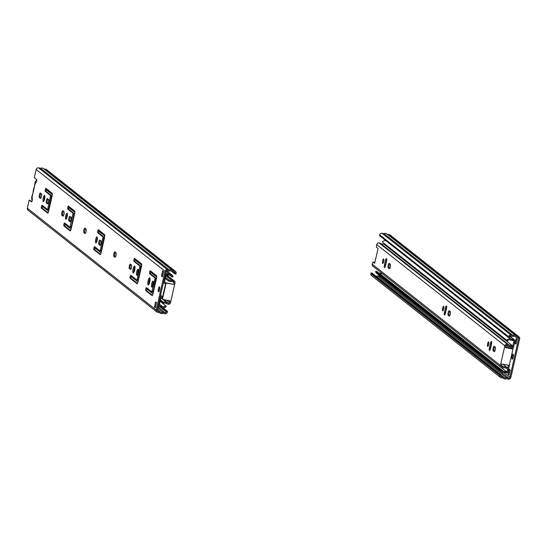 <?xml version="1.0" encoding="UTF-8"?>
<svg xmlns="http://www.w3.org/2000/svg" width="547" height="547" viewBox="0 0 547 547"><rect width="100%" height="100%" fill="white"/><g stroke="black" fill="none" stroke-linecap="round" stroke-linejoin="round"><path stroke-width="0.82" d="M32.335 200.134A10.27 2.673 100.8 0 1 31.863 199.566A3.084 0.8 100.8 0 1 32.526 194.458A2.051 0.533 -79.2 0 0 33.08 192.127A4.417 1.149 100.8 0 1 34.167 187.347A2.051 0.533 -79.2 0 0 34.68 184.989A3.084 0.8 100.8 0 1 36.184 180.544A10.27 2.673 100.8 0 1 36.321 180.558A10.27 2.673 100.8 0 1 36.731 180.783L36.211 182.459L35.111 183.771M61.879 215.279A2.311 0.602 100.8 0 1 61.825 212.776A2.311 0.602 100.8 0 1 62.816 210.773A2.311 0.602 100.8 0 1 62.891 210.807L63.951 211.641A2.311 0.602 100.8 0 1 63.999 214.144A2.311 0.602 100.8 0 1 63.008 216.147A2.311 0.602 100.8 0 1 62.932 216.113L61.879 215.279L63.377 215.874M63.425 211.224A2.311 0.602 -79.2 0 0 62.693 213.576A2.311 0.602 -79.2 0 0 62.85 215.463M83.903 232.673A2.311 0.602 100.8 0 1 83.848 230.178A2.311 0.602 100.8 0 1 84.847 228.167A2.311 0.602 100.8 0 1 84.922 228.202L85.975 229.036A2.311 0.602 100.8 0 1 86.029 231.538A2.311 0.602 100.8 0 1 85.031 233.542A2.311 0.602 100.8 0 1 84.956 233.507L83.903 232.673L85.4 233.275M85.448 228.625A2.311 0.602 -79.2 0 0 84.717 230.978A2.311 0.602 -79.2 0 0 84.881 232.858M113.899 256.365A2.311 0.602 100.8 0 1 113.844 253.863A2.311 0.602 100.8 0 1 114.836 251.859A2.311 0.602 100.8 0 1 114.911 251.893L115.964 252.728A2.311 0.602 100.8 0 1 116.019 255.223A2.311 0.602 100.8 0 1 115.027 257.234A2.311 0.602 100.8 0 1 114.952 257.199L113.899 256.365L115.396 256.96M115.444 252.311A2.311 0.602 -79.2 0 0 114.713 254.663A2.311 0.602 -79.2 0 0 114.87 256.55M32.164 196.742L32.314 200.223L31.685 201.959L29.21 200.017L31.965 201.604M159.84 306.785L166.356 311.927L166.52 311.181L167.498 311.373L167.327 312.118A2.051 1.962 -51.7 0 1 164.927 313.732L162.979 313.363A3.227 3.084 -51.7 0 1 159.669 312.727L157.721 312.358A2.051 1.962 -51.7 0 1 156.223 309.999L27.35 208.209L29.21 200.017M156.223 309.999L165.023 271.271A2.051 1.962 -51.7 0 1 167.423 269.65L169.372 270.027L40.499 168.237A3.227 3.084 -51.7 0 1 43.555 168.64L172.428 270.43A3.227 3.084 -51.7 0 1 172.681 270.656L174.63 271.025A2.051 1.962 -51.7 0 1 176.127 273.384L175.956 274.129L174.985 273.944L171.115 270.881M36.731 180.777L36.724 179.594L34.29 177.672L36.15 169.481L165.023 271.271M47.651 213.118L41.442 208.216A1.538 0.403 100.8 0 1 41.408 206.547A1.538 0.403 100.8 0 1 42.071 205.214A1.538 0.403 100.8 0 1 42.119 205.234L47.391 209.398L47.856 208.592L50.55 195.498L45.278 191.334A1.538 0.403 100.8 0 1 45.244 189.665A1.538 0.403 100.8 0 1 45.907 188.325A1.538 0.403 100.8 0 1 45.955 188.353L52.163 193.255A2.051 0.533 100.8 0 1 52.184 195.614L48.574 211.504A2.051 0.533 100.8 0 1 47.719 213.152A2.051 0.533 100.8 0 1 47.651 213.118L47.794 213.145M48.485 199.429A2.311 0.602 100.8 0 1 48.539 201.925A2.311 0.602 100.8 0 1 47.541 203.928A2.311 0.602 100.8 0 1 47.466 203.894L46.413 203.06A2.311 0.602 100.8 0 1 46.358 200.564A2.311 0.602 100.8 0 1 47.357 198.561A2.311 0.602 100.8 0 1 47.432 198.595L48.485 199.429M44.635 199.026A3.084 0.8 100.8 0 1 43.357 201.494A3.084 0.8 100.8 0 1 43.145 198.322A3.084 0.8 100.8 0 1 44.512 195.443A3.084 0.8 100.8 0 1 44.635 199.026M41.456 193.877A2.311 0.602 100.8 0 1 41.504 196.373A2.311 0.602 100.8 0 1 40.512 198.376A2.311 0.602 100.8 0 1 40.437 198.342L39.384 197.508A2.311 0.602 100.8 0 1 39.329 195.012A2.311 0.602 100.8 0 1 40.328 193.009A2.311 0.602 100.8 0 1 40.403 193.043L41.456 193.877M73.045 213.262L67.773 209.098A1.538 0.403 100.8 0 1 67.739 207.429A1.538 0.403 100.8 0 1 68.402 206.096A1.538 0.403 100.8 0 1 68.45 206.116L74.659 211.026A2.051 0.533 100.8 0 1 74.679 213.378L71.069 229.268A2.051 0.533 100.8 0 1 70.214 230.916A2.051 0.533 100.8 0 1 70.146 230.889L63.937 225.979A1.538 0.403 100.8 0 1 63.903 224.318A1.538 0.403 100.8 0 1 64.567 222.978A1.538 0.403 100.8 0 1 64.614 223.005L69.92 227.183L73.045 213.262L74.023 213.446L71.322 226.547L70.891 227.367L69.954 227.183M67.131 216.79A3.084 0.8 100.8 0 1 65.852 219.265A3.084 0.8 100.8 0 1 65.64 216.086A3.084 0.8 100.8 0 1 67.007 213.207A3.084 0.8 100.8 0 1 67.131 216.79M70.98 217.193A2.311 0.602 100.8 0 1 71.028 219.696A2.311 0.602 100.8 0 1 70.037 221.699A2.311 0.602 100.8 0 1 69.961 221.665L68.908 220.831A2.311 0.602 100.8 0 1 68.854 218.328A2.311 0.602 100.8 0 1 69.845 216.325A2.311 0.602 100.8 0 1 69.92 216.359L70.98 217.193M100.142 254.574L93.927 249.671A1.538 0.403 100.8 0 1 93.893 248.003A1.538 0.403 100.8 0 1 94.556 246.67A1.538 0.403 100.8 0 1 94.604 246.69L99.91 250.875L100.34 250.047L103.034 236.954L97.763 232.79A1.538 0.403 100.8 0 1 97.728 231.121A1.538 0.403 100.8 0 1 98.392 229.781A1.538 0.403 100.8 0 1 98.439 229.808L104.655 234.711A2.051 0.533 100.8 0 1 104.668 237.07L101.058 252.96A2.051 0.533 100.8 0 1 100.204 254.608A2.051 0.533 100.8 0 1 100.142 254.574L100.279 254.601M97.12 240.482A3.084 0.8 100.8 0 1 95.841 242.95A3.084 0.8 100.8 0 1 95.636 239.777A3.084 0.8 100.8 0 1 96.997 236.899A3.084 0.8 100.8 0 1 97.12 240.482M100.969 240.885A2.311 0.602 100.8 0 1 101.024 243.381A2.311 0.602 100.8 0 1 100.033 245.384A2.311 0.602 100.8 0 1 99.957 245.35L98.898 244.516A2.311 0.602 100.8 0 1 98.85 242.02A2.311 0.602 100.8 0 1 99.841 240.017A2.311 0.602 100.8 0 1 99.916 240.051L100.969 240.885M137.044 283.722L130.131 278.266A1.538 0.403 100.8 0 1 130.097 276.597A1.538 0.403 100.8 0 1 130.76 275.264A1.538 0.403 100.8 0 1 130.808 275.285L136.784 280.002L137.242 279.196L139.943 266.102L133.967 261.384A1.538 0.403 100.8 0 1 133.933 259.716A1.538 0.403 100.8 0 1 134.596 258.375A1.538 0.403 100.8 0 1 134.644 258.403L141.557 263.859A2.051 0.533 100.8 0 1 141.57 266.218L137.96 282.108A2.051 0.533 100.8 0 1 137.112 283.756A2.051 0.533 100.8 0 1 137.044 283.722L137.188 283.749M134.733 270.184A3.597 0.937 100.8 0 1 133.236 273.069A3.597 0.937 100.8 0 1 132.989 269.363A3.597 0.937 100.8 0 1 134.583 266.006A3.597 0.937 100.8 0 1 134.733 270.184M131.43 264.939A2.311 0.602 100.8 0 1 131.485 267.442A2.311 0.602 100.8 0 1 130.494 269.445A2.311 0.602 100.8 0 1 130.418 269.411L129.359 268.577A2.311 0.602 100.8 0 1 129.311 266.081A2.311 0.602 100.8 0 1 130.302 264.071A2.311 0.602 100.8 0 1 130.377 264.112L131.43 264.939M153.126 284.713A3.084 0.8 100.8 0 1 151.847 287.182A3.084 0.8 100.8 0 1 151.635 284.009A3.084 0.8 100.8 0 1 152.996 281.131A3.084 0.8 100.8 0 1 153.126 284.713M161.447 276.057L162.623 270.895L163.56 271.633L162.384 276.796L161.447 276.057L162.493 276.303M159.567 289.801A2.571 0.67 100.8 0 1 158.5 291.859A2.571 0.67 100.8 0 1 158.322 289.213A2.571 0.67 100.8 0 1 159.464 286.819A2.571 0.67 100.8 0 1 159.567 289.801M154.404 307.045L155.58 301.882L156.517 302.621L155.341 307.783L154.404 307.045L155.457 307.291M138.131 272.864A3.084 0.8 100.8 0 1 136.846 275.339A3.084 0.8 100.8 0 1 136.641 272.16A3.084 0.8 100.8 0 1 138.001 269.288A3.084 0.8 100.8 0 1 138.131 272.864M149.728 282.026A3.597 0.937 100.8 0 1 148.237 284.912A3.597 0.937 100.8 0 1 147.991 281.206A3.597 0.937 100.8 0 1 149.577 277.849A3.597 0.937 100.8 0 1 149.728 282.026M152.039 295.571L145.83 290.662A1.538 0.403 100.8 0 1 145.796 289.001A1.538 0.403 100.8 0 1 146.459 287.66A1.538 0.403 100.8 0 1 146.507 287.688L151.813 291.866L154.945 279.12L154.938 277.944L149.666 273.78A1.538 0.403 100.8 0 1 149.632 272.112A1.538 0.403 100.8 0 1 150.295 270.779A1.538 0.403 100.8 0 1 150.343 270.799L156.551 275.709A2.051 0.533 100.8 0 1 156.572 278.061L152.962 293.951A2.051 0.533 100.8 0 1 152.107 295.599A2.051 0.533 100.8 0 1 152.039 295.571L152.182 295.599M157.652 308.173L162.89 312.303A2.195 2.106 -51.7 0 1 160.209 311.797L157.946 311.366A1.026 0.985 -51.7 0 1 157.194 310.183L165.994 271.456A1.026 0.985 -51.7 0 1 167.197 270.649L169.461 271.08A2.195 2.106 -51.7 0 1 172.141 271.585L174.404 272.016A1.026 0.985 -51.7 0 1 175.156 273.199L174.985 273.944M147.109 288.16A1.538 0.403 -79.2 0 0 146.685 289.712A1.538 0.403 -79.2 0 0 146.801 290.847L152.463 295.318M150.945 271.278A1.538 0.403 -79.2 0 0 150.521 272.83A1.538 0.403 -79.2 0 0 150.637 273.965L155.909 278.129L153.215 291.23L152.784 292.05L151.847 291.866M149.967 278.478A3.597 0.937 -79.2 0 0 148.825 284.467M138.364 270.027A3.084 0.8 -79.2 0 0 137.461 274.785M156.442 302.559L155.382 307.229M159.792 287.743A2.571 0.67 -79.2 0 0 159.15 291.12M163.485 271.572L162.418 276.242M153.358 281.869A3.084 0.8 -79.2 0 0 152.456 286.628M130.904 264.529A2.311 0.602 -79.2 0 0 130.179 266.881A2.311 0.602 -79.2 0 0 130.336 268.762L130.856 269.179M134.965 266.635A3.597 0.937 -79.2 0 0 133.83 272.625M131.41 275.756A1.538 0.403 -79.2 0 0 130.986 277.315A1.538 0.403 -79.2 0 0 131.102 278.45L137.468 283.476M135.246 258.875A1.538 0.403 -79.2 0 0 134.822 260.434A1.538 0.403 -79.2 0 0 134.938 261.569L140.914 266.286L138.22 279.38L137.789 280.208L136.853 280.016M100.443 240.468A2.311 0.602 -79.2 0 0 99.718 242.82A2.311 0.602 -79.2 0 0 99.875 244.707L100.395 245.118M97.359 237.637A3.084 0.8 -79.2 0 0 96.457 242.396M95.205 247.162A1.538 0.403 -79.2 0 0 94.781 248.721A1.538 0.403 -79.2 0 0 94.904 249.856L100.559 254.328M99.041 230.28A1.538 0.403 -79.2 0 0 98.617 231.839A1.538 0.403 -79.2 0 0 98.74 232.974L104.012 237.138L101.311 250.232L100.887 251.059L99.951 250.868M70.454 216.783A2.311 0.602 -79.2 0 0 69.722 219.128A2.311 0.602 -79.2 0 0 69.879 221.015L70.406 221.426M67.37 213.952A3.084 0.8 -79.2 0 0 66.46 218.704M69.052 206.595A1.538 0.403 -79.2 0 0 68.628 208.147A1.538 0.403 -79.2 0 0 68.744 209.282L74.023 213.446M65.216 223.477A1.538 0.403 -79.2 0 0 64.792 225.029A1.538 0.403 -79.2 0 0 64.908 226.164L70.57 230.636M40.929 193.46A2.311 0.602 -79.2 0 0 40.198 195.812A2.311 0.602 -79.2 0 0 40.362 197.693L40.881 198.11M44.875 196.182A3.084 0.8 -79.2 0 0 43.965 200.94M47.958 199.012A2.311 0.602 -79.2 0 0 47.227 201.364A2.311 0.602 -79.2 0 0 47.391 203.245L47.91 203.662M42.721 205.706A1.538 0.403 -79.2 0 0 42.297 207.265A1.538 0.403 -79.2 0 0 42.42 208.4L48.074 212.865M46.557 188.824A1.538 0.403 -79.2 0 0 46.133 190.383A1.538 0.403 -79.2 0 0 46.256 191.518L51.527 195.682L48.827 208.776L48.403 209.604L47.466 209.412M27.35 208.209A2.051 1.962 128.3 0 0 28.027 210.192L156.9 311.981M167.498 311.373L162.808 307.667M167.423 269.65L38.55 167.861A2.051 1.962 128.3 0 0 36.15 169.481M38.55 167.861L40.499 168.237M175.45 271.401L46.584 169.611A2.051 1.962 128.3 0 0 45.757 169.235L174.63 271.025M43.849 168.873L45.757 169.235M169.372 270.027A3.227 3.084 -51.7 0 1 172.428 270.43M166.356 311.927A1.026 0.985 -51.7 0 1 165.153 312.74L162.89 312.303M166.52 311.181L161.379 307.12M160.209 311.797L157.345 309.534M172.141 271.585L171.368 270.977M162.384 298.108L161.317 298.409A1.026 0.985 128.3 0 0 160.579 299.195L159.074 305.794L162.309 306.423A2.721 2.605 128.3 0 0 165.618 305.698L160.093 301.329M165.673 272.871L166.657 273.65A5.135 4.916 -51.7 0 0 169.358 274.15A3.747 3.59 128.3 0 1 173.098 276.727L172.134 277.028A2.721 2.605 128.3 0 0 169.413 275.155L166.172 274.553L164.674 281.151A1.026 0.985 128.3 0 0 165.016 282.143L166.117 283.018A1.231 1.176 -51.7 0 1 166.179 283.066M172.134 277.028L169.748 275.141M163.669 281.698A2.051 1.962 128.3 0 0 164.374 282.943L165.55 284.016L162.623 296.884L161.085 297.438A2.051 1.962 128.3 0 0 159.888 298.327M166.657 273.65A1.026 0.985 128.3 0 0 165.44 273.903M158.117 306.122A1.026 0.985 128.3 0 0 159.122 306.799A5.135 4.916 -51.7 0 1 161.823 307.325A3.747 3.59 128.3 0 0 166.377 306.327L165.618 305.698M163.772 299.64L168.353 303.257A4.109 3.932 128.3 0 1 167.184 302.833A6.161 5.894 -51.7 0 0 163.375 302.163L163.498 303.161A5.135 4.916 -51.7 0 1 166.671 303.715A5.135 4.916 128.3 0 0 168.127 304.255A2.051 1.962 128.3 0 0 170.527 302.635L174.992 282.97A2.051 1.962 128.3 0 0 173.495 280.618A5.135 4.916 128.3 0 0 171.929 280.57A5.135 4.916 -51.7 0 1 168.777 279.927L168.237 280.796L165.283 278.464M168.353 303.257A1.026 0.985 128.3 0 0 169.549 302.45L169.926 300.816L163.396 299.571A1.026 0.985 -51.7 0 1 162.65 298.388L165.919 283.989A1.026 0.985 -51.7 0 1 167.122 283.182L166.842 282.963A1.026 0.985 128.3 0 0 165.638 283.77L162.37 298.17A1.026 0.985 128.3 0 0 162.705 299.161L162.985 299.38M166.842 282.963L173.645 284.426L174.021 282.785A1.026 0.985 128.3 0 0 173.269 281.609A4.109 3.932 128.3 0 0 172.018 281.575A6.161 5.894 -51.7 0 1 168.237 280.796M173.645 284.426L167.122 283.182M163.375 302.163L160.428 299.838M168.777 279.927L165.536 277.363M163.498 303.161L160.257 300.604M503.657 372.425L509.879 377.334L518.679 338.607A1.026 0.985 -51.7 0 0 517.927 337.424L515.664 336.993A2.195 2.106 -51.7 0 0 512.983 336.487L510.72 336.049A1.026 0.985 -51.7 0 0 509.517 336.863L509.346 337.602L508.375 337.417L508.546 336.672A2.051 1.962 -51.7 0 1 510.946 335.058L512.895 335.427A3.227 3.084 -51.7 0 1 516.204 336.063L518.153 336.432A2.051 1.962 -51.7 0 1 519.65 338.791L510.85 377.519A2.051 1.962 -51.7 0 1 508.45 379.139L506.501 378.763A3.227 3.084 -51.7 0 1 503.192 378.134L501.243 377.765A2.051 1.962 -51.7 0 1 499.746 375.406L499.91 374.661L371.044 272.871L370.873 273.616A2.051 1.962 128.3 0 0 371.55 275.599L500.416 377.389M510.098 369.895L509.113 374.627M513.442 355.078A2.571 0.67 -79.2 0 0 512.799 358.456M517.134 338.908L516.149 343.639M515.103 343.393L516.272 338.231L517.209 338.969L516.04 344.131L515.103 343.393L516.074 343.578M513.223 357.136A2.571 0.67 100.8 0 1 512.156 359.194A2.571 0.67 100.8 0 1 511.978 356.548A2.571 0.67 100.8 0 1 513.113 354.155A2.571 0.67 100.8 0 1 513.223 357.136M508.06 374.38L509.236 369.218L510.173 369.957L508.997 375.119L508.06 374.38L509.031 374.565M508.375 337.417L379.502 235.627L379.673 234.882L508.546 336.672M510.946 335.058L382.073 233.268A2.051 1.962 128.3 0 0 379.673 234.882M382.073 233.268L384.021 233.637A3.227 3.084 -51.7 0 1 387.078 234.048L515.951 335.837M387.372 234.28L389.279 234.642L518.153 336.432M518.973 336.808L390.1 235.019A2.051 1.962 128.3 0 0 389.279 234.642M512.895 335.427L384.021 233.637M515.664 336.993L514.891 336.384M509.879 377.334A1.026 0.985 -51.7 0 1 508.676 378.141L506.413 377.71A2.195 2.106 -51.7 0 1 503.732 377.204L501.469 376.774A1.026 0.985 -51.7 0 1 500.717 375.591L500.888 374.845L372.015 273.056L371.044 272.871M508.676 378.141L379.803 276.351A1.026 0.985 128.3 0 0 380.384 276.29M379.803 276.351L377.539 275.92L506.413 377.71M503.732 377.204L500.867 374.941M377.539 275.92A2.195 2.106 -51.7 0 1 375.885 276.119M500.888 374.845L499.91 374.661M375.543 271.565L499.958 369.84A3.747 3.59 128.3 0 0 501.168 371.693L376.746 273.418A3.747 3.59 -51.7 0 1 375.543 271.565L376.507 271.271L500.929 369.54A2.721 2.605 128.3 0 0 503.643 371.413L506.884 372.015L382.462 273.739L379.221 273.138A2.721 2.605 -51.7 0 1 378.893 273.151M506.884 372.015L508.382 365.417A1.026 0.985 128.3 0 0 508.409 365.252M510.754 348.439L511.746 348.159A1.026 0.985 128.3 0 0 512.484 347.372L513.982 340.774L510.748 340.145A2.721 2.605 128.3 0 0 507.438 340.87L382.264 241.972A3.747 3.59 -51.7 0 1 385.833 240.632M388.548 246.964L388.384 247.688M501.168 371.693A3.747 3.59 128.3 0 0 503.705 372.418A5.135 4.916 -51.7 0 1 506.406 372.917A1.026 0.985 128.3 0 0 507.862 372.199L509.36 365.608A2.051 1.962 128.3 0 0 509.366 364.726M512.348 348.986A2.051 1.962 128.3 0 0 513.462 347.557L514.959 340.966A1.026 0.985 128.3 0 0 513.934 339.769A5.135 4.916 -51.7 0 1 511.24 339.243A3.747 3.59 128.3 0 0 506.686 340.241L507.438 340.87M382.264 241.972L506.686 340.241M499.958 369.84L500.929 369.54M374.606 263.23L377.929 249.5L377.922 248.317L376.398 247.114L376.705 244.55A2.051 1.962 -51.7 0 1 379.105 242.93A5.135 4.916 -51.7 0 1 380.568 243.47A5.135 4.916 128.3 0 0 383.741 244.024L511.91 345.26L512.026 346.251A6.161 5.894 -51.7 0 1 508.218 345.588A4.109 3.932 128.3 0 0 507.048 345.157A1.026 0.985 128.3 0 0 505.852 345.971L505.476 347.605L512.006 348.849A1.026 0.985 -51.7 0 1 512.758 350.025L509.483 364.432A1.026 0.985 -51.7 0 1 508.286 365.239L501.756 363.994L501.38 365.635A1.026 0.985 128.3 0 0 502.132 366.811A4.109 3.932 128.3 0 0 503.39 366.846A6.161 5.894 -51.7 0 1 507.172 367.625L502.837 364.199M374.538 263.216L373.013 262.013L373.922 262.184M511.91 345.26A5.135 4.916 -51.7 0 1 508.737 344.699A5.135 4.916 128.3 0 0 507.274 344.166A2.051 1.962 128.3 0 0 504.874 345.779L500.409 365.444A2.051 1.962 128.3 0 0 501.086 367.427L372.917 266.198A2.051 1.962 -51.7 0 1 372.24 264.215L373.013 262.013M385.464 260.427A2.311 0.602 100.8 0 1 386.428 258.574A2.311 0.602 100.8 0 1 386.524 261.261L385.505 265.733A2.311 0.602 100.8 0 1 384.548 267.586A2.311 0.602 100.8 0 1 384.452 264.898L385.464 260.427L386.442 260.611L385.423 265.083A2.311 0.602 -79.2 0 0 385.225 266.69M382.613 260.81A2.311 0.602 100.8 0 1 383.577 258.957A2.311 0.602 100.8 0 1 383.734 261.343A2.311 0.602 100.8 0 1 382.709 263.497A2.311 0.602 100.8 0 1 382.613 260.81M388.199 267.859A2.311 0.602 100.8 0 1 388.151 265.357A2.311 0.602 100.8 0 1 389.143 263.353A2.311 0.602 100.8 0 1 389.218 263.387L390.271 264.222A2.311 0.602 100.8 0 1 390.326 266.724A2.311 0.602 100.8 0 1 389.327 268.727A2.311 0.602 100.8 0 1 389.252 268.693L388.199 267.859L389.696 268.454M445.449 307.804A2.311 0.602 100.8 0 1 446.414 305.951A2.311 0.602 100.8 0 1 446.502 308.638L445.49 313.11A2.311 0.602 100.8 0 1 444.533 314.963A2.311 0.602 100.8 0 1 444.438 312.275L445.449 307.804L446.427 307.988L445.408 312.46A2.311 0.602 -79.2 0 0 445.203 314.067M442.598 308.187A2.311 0.602 100.8 0 1 443.562 306.334A2.311 0.602 100.8 0 1 443.72 308.72A2.311 0.602 100.8 0 1 442.694 310.874A2.311 0.602 100.8 0 1 442.598 308.187M448.184 315.236A2.311 0.602 100.8 0 1 448.13 312.734A2.311 0.602 100.8 0 1 449.121 310.73A2.311 0.602 100.8 0 1 449.203 310.764L450.256 311.599A2.311 0.602 100.8 0 1 450.304 314.101A2.311 0.602 100.8 0 1 449.313 316.104A2.311 0.602 100.8 0 1 449.237 316.07L448.184 315.236L449.682 315.838M493.175 350.771A2.311 0.602 100.8 0 1 493.12 348.268A2.311 0.602 100.8 0 1 494.112 346.265A2.311 0.602 100.8 0 1 494.187 346.299L495.24 347.133A2.311 0.602 100.8 0 1 495.295 349.636A2.311 0.602 100.8 0 1 494.303 351.639A2.311 0.602 100.8 0 1 494.228 351.605L493.175 350.771L494.673 351.372M487.589 343.721A2.311 0.602 100.8 0 1 488.546 341.868A2.311 0.602 100.8 0 1 488.703 344.254A2.311 0.602 100.8 0 1 487.685 346.408A2.311 0.602 100.8 0 1 487.589 343.721M490.44 343.338A2.311 0.602 100.8 0 1 491.397 341.485A2.311 0.602 100.8 0 1 491.493 344.172L490.481 348.644A2.311 0.602 100.8 0 1 489.517 350.497A2.311 0.602 100.8 0 1 489.421 347.81L490.44 343.338L491.411 343.523L490.399 347.995A2.311 0.602 -79.2 0 0 490.194 349.601M373.991 262.198L374.852 262.881M491.698 342.566A2.311 0.602 -79.2 0 0 491.411 343.523M488.847 342.948A2.311 0.602 -79.2 0 0 488.56 343.913A2.311 0.602 -79.2 0 0 488.355 345.519M494.72 346.723A2.311 0.602 -79.2 0 0 493.989 349.075A2.311 0.602 -79.2 0 0 494.146 350.955M449.73 311.188A2.311 0.602 -79.2 0 0 448.998 313.54A2.311 0.602 -79.2 0 0 449.162 315.421M443.856 307.414A2.311 0.602 -79.2 0 0 443.576 308.378A2.311 0.602 -79.2 0 0 443.371 309.985M446.708 307.031A2.311 0.602 -79.2 0 0 446.427 307.988M389.744 263.811A2.311 0.602 -79.2 0 0 389.02 266.157A2.311 0.602 -79.2 0 0 389.177 268.044M383.878 260.037A2.311 0.602 -79.2 0 0 383.591 260.994A2.311 0.602 -79.2 0 0 383.385 262.601M386.722 259.654A2.311 0.602 -79.2 0 0 386.442 260.611M512.416 349.034L512.136 348.815A1.026 0.985 128.3 0 0 511.725 348.63L512.006 348.849M505.517 347.448L511.725 348.63M501.086 367.427A2.051 1.962 128.3 0 0 501.907 367.803A5.135 4.916 128.3 0 0 503.479 367.844A5.135 4.916 -51.7 0 1 506.625 368.493L507.172 367.625M32.088 197.098L35.165 183.553M46.256 191.518L45.278 191.334M50.55 195.498L51.527 195.682M50.563 196.674L51.534 196.858M47.856 208.592L49.134 209.022M42.42 208.4L41.442 208.216M46.413 203.06L47.391 203.245M39.384 197.508L40.362 197.693M64.908 226.164L63.937 225.979M68.744 209.282L67.773 209.098M70.344 226.355L71.322 226.547M73.052 214.438L74.03 214.629M68.908 220.831L69.879 221.015M98.74 232.974L97.763 232.79M103.034 236.954L104.012 237.138M103.048 238.13L104.019 238.314M100.34 250.047L101.626 250.478M94.904 249.856L93.927 249.671M98.898 244.516L99.875 244.707M134.938 261.569L133.967 261.384M139.943 266.102L140.914 266.286M139.95 267.278L140.928 267.462M137.242 279.196L138.528 279.626M131.102 278.45L130.131 278.266M129.359 268.577L130.336 268.762M150.637 273.965L149.666 273.78M154.938 277.944L155.909 278.129M154.945 279.12L155.922 279.312M152.237 291.038L153.215 291.23M146.801 290.847L145.83 290.662M165.153 312.74L157.919 307.017M157.256 310.819L157.946 311.366M175.156 273.199L173.426 271.832M162.309 306.423L159.45 304.159M152.996 293.794L146.828 288.925M138.001 281.951L131.13 276.522M101.092 252.803L94.932 247.928M71.103 229.111L64.936 224.243M48.608 211.34L42.44 206.472M160.244 296.775L161.085 297.438M162.48 297.042L160.531 295.503M164.374 282.943L165.481 283.818M156.743 276.912L150.651 272.105L156.743 276.919M134.952 259.709L141.741 265.069L134.952 259.702M104.839 235.921L98.747 231.107L104.839 235.921M74.85 212.229L68.758 207.422L74.85 212.236M46.263 189.659L52.355 194.465L46.263 189.652M165.55 284.016L163.505 282.409M156.729 277.055L150.623 272.228M141.735 265.206L134.924 259.825M104.826 236.058L98.72 231.237M74.836 212.373L68.731 207.545M52.341 194.602L46.235 189.782M160.586 295.271L162.623 296.884M169.358 274.15L165.987 271.49M169.549 302.45L166.698 300.2M172.442 281.541L174.021 282.785M161.974 298.224L162.35 298.518M167.184 302.833L161.515 298.354M173.495 280.618L166.124 274.792M171.929 280.57L165.891 275.804M518.679 338.607L516.949 337.239M499.746 375.406L370.873 273.616M500.778 376.227L501.469 376.774M379.221 273.138L503.643 371.413M512.484 347.372L511.165 346.333M508.915 345.923L511.746 348.159M510.03 348.302L506.269 345.335M505.722 346.545L507.288 347.783M513.934 339.769L509.715 336.439M509.107 337.561L511.24 339.243M372.24 264.215L500.409 365.444M504.874 345.779L376.705 244.55M384.452 264.898L385.423 265.083M444.438 312.275L445.408 312.46M489.421 347.81L490.399 347.995M502.132 366.811L501.442 366.264M503.39 366.846L501.455 365.321M379.105 242.93L507.274 344.166M508.737 344.699L380.568 243.47M36.321 180.558L36.758 180.64M35.104 183.662L32.095 196.906M47.425 209.412L48.403 209.604M69.92 227.183L70.891 227.367M99.91 250.875L100.887 251.059M136.818 280.023L137.789 280.208M151.813 291.866L152.784 292.05M158.439 306.6L158.076 306.313M171.895 274.874L166.616 270.71M174.322 280.987L166.172 274.553M509.907 336.248L514.618 339.974M372.979 261.999L373.957 262.184"/></g></svg>

